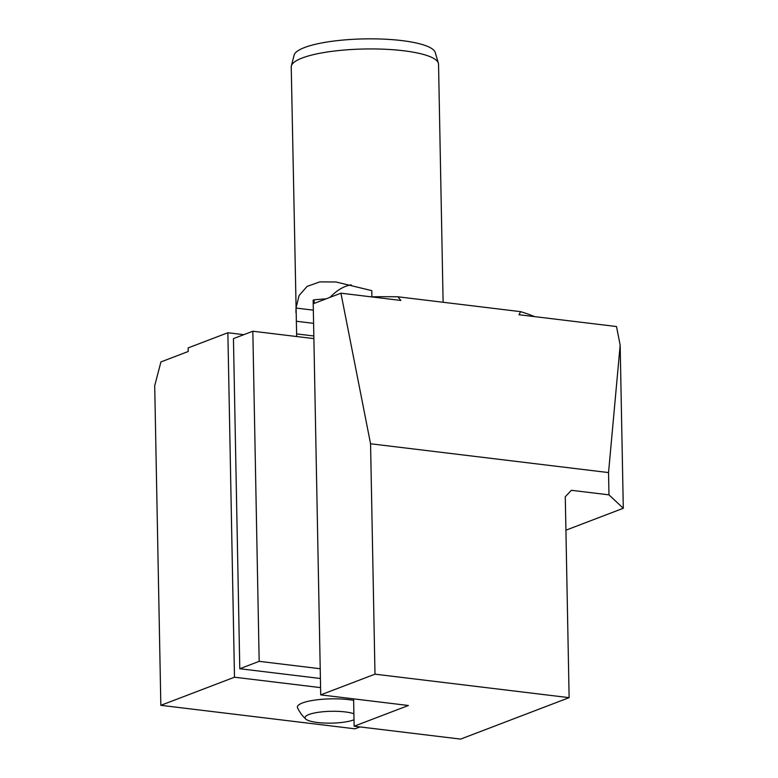 <?xml version="1.0" encoding="UTF-8"?>
<svg xmlns="http://www.w3.org/2000/svg" width="778" height="778" viewBox="0 0 778 778"><rect width="100%" height="100%" fill="white"/><g stroke="black" fill="none" stroke-linecap="round" stroke-linejoin="round"><path stroke-width="1.17" d="M320.215 668.73L259.171 661.339L252.831 331.234L233.449 338.625L239.789 668.74L320.41 678.494M443.11 302.272L438.539 64.156A73.667 16.571 178.9 0 0 438.374 63.135A73.667 16.571 178.9 0 0 364.61 48.995A73.667 16.571 178.9 0 0 291.361 65.936A73.667 16.571 178.9 0 0 291.351 65.955A73.667 16.571 178.9 0 0 291.235 66.976L296.671 336.534M371.894 296.797L371.777 290.641L336.057 281.986L319.816 281.879L307.077 286.421L299.092 295.514L296.01 308.059L295.951 312.61M291.351 65.955L294.103 55.17A70.701 15.9 -1.1 0 1 364.376 38.9A70.701 15.9 -1.1 0 1 435.213 52.466L438.374 63.135M326.147 298.83A184.162 41.428 -1.1 0 0 314.098 299.822L313.145 300.182L320.721 694.88L408.401 705.49L354.136 726.214L353.611 698.858M370.931 296.817A184.162 41.428 -1.1 0 1 397.898 296.797L520.628 311.657A184.162 41.428 -1.1 0 1 534.544 316.617M227.866 332.741L188.15 347.912L188.218 351.5L160.929 361.916L154.705 385.723L160.842 705.325L234.489 677.21L227.866 332.741L243.815 334.676M565.917 530.188L623.295 508.277L620.163 345.169L608.542 472.577L370.561 443.771L374.986 674.166L320.721 694.88M520.628 311.657L518.994 314.74L616.497 326.536L620.163 345.169M314.098 299.822L314.176 303.401L340.929 293.189L370.561 443.771M340.929 293.189L400.865 300.444L397.898 296.797M359.981 726.924L354.992 728.821L160.842 705.325M234.489 677.21L320.585 687.626M623.295 508.277L608.97 494.857L608.542 472.577M608.97 494.857L571.392 490.305L565.275 496.724L569.126 697.662L374.986 674.166M351.179 284.836A90.063 46.505 -83.1 0 0 330.028 297.352M354.136 726.214L460.605 739.1L569.126 697.662M353.893 713.757A26.306 5.913 178.9 0 0 321.431 711.909A26.306 5.913 178.9 0 0 305.735 719.037A36.829 36.829 0 0 1 297.556 707.854A33.755 7.595 -1.1 0 1 315.751 699.967A33.755 7.595 -1.1 0 1 353.64 700.375M305.735 719.037A26.306 5.913 178.9 0 0 332.877 723.093A26.306 5.913 178.9 0 0 353.689 719.913A26.306 5.913 178.9 0 0 354.009 719.786M252.831 331.234L313.874 338.615M259.171 661.339L239.789 668.74M296.622 333.908L313.826 335.989M296.01 308.059L313.33 310.15M296.253 321.246L313.583 323.347"/></g></svg>

